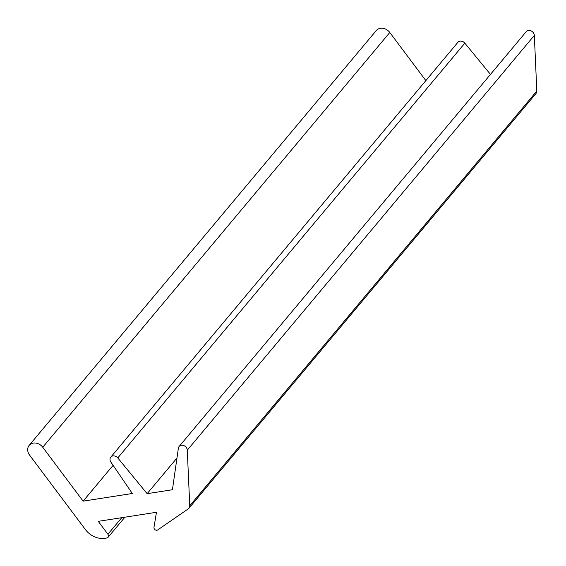 <?xml version="1.0" encoding="UTF-8"?>
<svg xmlns="http://www.w3.org/2000/svg" width="566" height="566" viewBox="0 0 566 566"><rect width="100%" height="100%" fill="white"/><g stroke="black" fill="none" stroke-linecap="round" stroke-linejoin="round"><path stroke-width="0.85" d="M83.124 501.151L132.31 493.488L110.886 462.075A4.797 3.962 39.9 0 1 110.802 457.116A4.797 3.962 39.9 0 1 117.785 457.922L147.118 493.679L172.432 489.732L178.375 448.194A4.797 3.962 39.9 0 1 179.132 446.475A4.797 3.962 39.9 0 1 184.049 445.69A4.797 3.962 39.9 0 1 187.282 450.175L189.759 505.778A4.797 3.962 39.9 0 1 188.973 508.233A4.797 3.962 39.9 0 1 188.308 508.834L157.702 529.939A2.398 1.981 39.9 0 1 155.141 529.783A2.398 1.981 39.9 0 1 153.98 527.378L156.464 512.272L98.251 521.343L107.915 534.24A2.88 2.377 39.9 0 1 108.049 537.332A2.88 2.377 39.9 0 1 107.653 537.7A19.194 15.855 39.9 0 1 85.367 529.521L29.616 455.156A9.12 7.535 39.9 0 1 29.184 445.35A9.12 7.535 39.9 0 1 42.74 447.246L83.124 501.151L113.101 465.323M29.184 445.35L376.241 30.585A9.12 7.535 39.9 0 1 389.797 32.481L425.844 80.605M110.802 457.116L457.859 42.351A4.797 3.962 39.9 0 1 464.835 43.157L490.467 74.394M147.118 493.679L176.974 458M179.132 446.475L526.182 31.71A4.797 3.962 39.9 0 1 531.106 30.932A4.797 3.962 39.9 0 1 534.332 35.41L536.816 91.013A4.797 3.962 39.9 0 1 536.023 93.468L188.973 508.233M42.74 447.246L389.797 32.481M117.785 457.922L464.835 43.157M187.282 450.175L534.332 35.41M189.759 505.778L536.816 91.013M107.915 534.24L121.775 517.678M108.049 537.332L124.909 517.19"/></g></svg>
